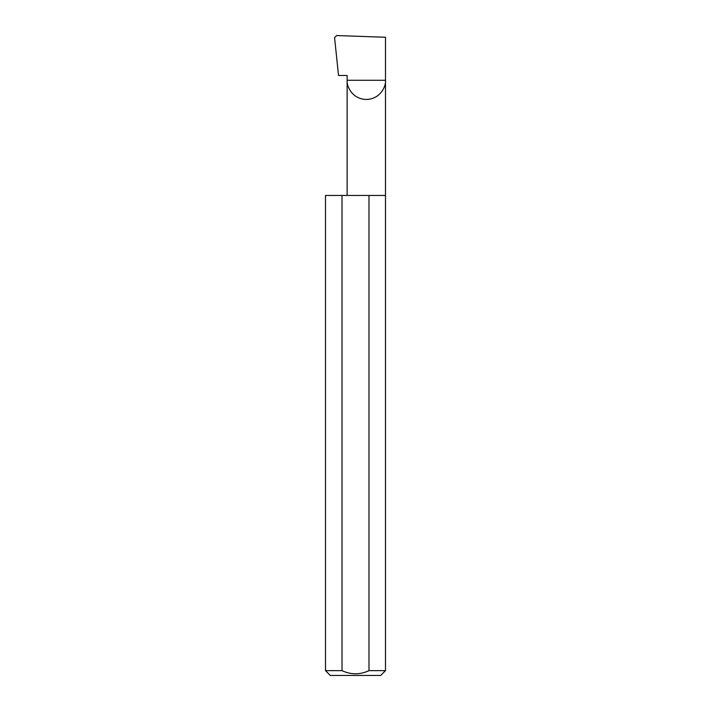 <?xml version="1.0" encoding="UTF-8"?>
<svg xmlns="http://www.w3.org/2000/svg" width="711" height="711" viewBox="0 0 711 711"><rect width="100%" height="100%" fill="white"/><g stroke="black" fill="none" stroke-linecap="round" stroke-linejoin="round"><path stroke-width="1.07" d="M347.128 195.463L347.128 80.272L385.495 80.272L385.495 37.256L336.579 35.55L334.561 37.612L338.534 75.473L347.128 75.473L347.128 80.272C346.364 85.88 352.114 99.193 366.316 99.451C380.518 99.193 386.269 85.88 385.495 80.272L385.495 670.651L380.696 675.45L330.304 675.45L325.505 670.651L342.018 670.651C350.994 674.837 359.988 674.837 368.982 670.651L385.495 670.651M368.982 670.651L368.982 195.463L385.495 195.463M325.505 670.651L325.505 195.463L342.018 195.463L342.018 670.651M368.982 195.463L342.018 195.463"/></g></svg>
